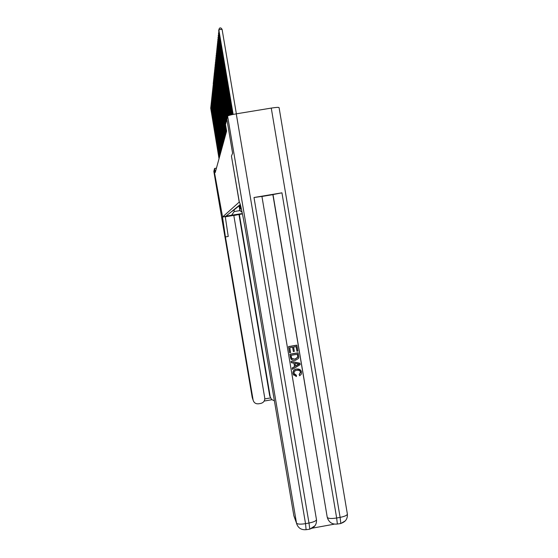 <?xml version="1.0" encoding="UTF-8"?>
<svg xmlns="http://www.w3.org/2000/svg" width="558" height="558" viewBox="0 0 558 558"><rect width="100%" height="100%" fill="white"/><g stroke="black" fill="none" stroke-linecap="round" stroke-linejoin="round"><path stroke-width="0.84" d="M216.434 168.146L214.558 168.46L215.242 172.492L226.618 131.067L225.516 124.56L226.848 119.217L232.609 153.248L231.437 156.087L239.305 202.003C240.386 203.293 242.716 214.195 246.28 234.716L293.808 515.473L296.5 523.111L227.622 116.127L226.862 119.175L232.623 153.22L231.437 156.08L239.229 202.08M229.743 215.625L224.776 216.462L229.736 215.59M239.222 202.08L222.509 217.048L225.418 236.927L253.144 400.219C253.995 402.841 255.801 404.034 258.556 403.804L260.851 403.399C263.634 402.618 264.931 400.79 264.736 397.917L233.795 215.374L225.369 216.797M242.381 213.588L222.565 216.923L214.084 170.364L222.565 216.929L242.444 213.888M240.31 204.493L225.983 216.155L231.619 215.207L234.297 211.44L234.039 209.941M242.367 213.54L231.619 215.207M239.124 205.463L240.4 204.828L241.021 207.332M240.079 205.086L241.237 208.26M240.205 204.988L240.31 206.467M239.773 205.337L240.561 208.057L241.37 208.866M239.891 205.232L240.003 206.704M238.064 206.321L239.591 205.47L240.379 208.197L241.44 209.159M239.473 205.574L240.254 208.287L241.475 209.334M231.654 211.538L232.93 210.833M239.082 205.888L239.884 210.603L242.012 211.831M239.291 205.721L240.093 210.464M214.558 168.46L214.084 170.364M234.207 211.559L239.884 210.603L242.109 212.298M241.321 208.643L240.128 206.606M233.181 210.624L231.905 211.336M241.168 207.953L240.435 206.369M233.446 210.415L232.156 211.126M233.711 210.206L232.414 210.924M233.983 209.989L232.672 210.715M234.255 209.766L232.93 210.499M234.527 209.543L233.195 210.282M234.813 209.32L233.467 210.059M235.099 209.09L233.746 209.836M235.385 208.852L234.018 209.613M235.678 208.615L234.304 209.383M235.978 208.378L234.59 209.145M236.285 208.134L234.883 208.908M236.592 207.883L235.176 208.671M236.906 207.632L235.476 208.427M237.22 207.381L235.783 208.176M237.541 207.116L236.097 207.925M237.868 206.858L236.411 207.667M238.203 206.586L236.731 207.409M238.545 206.314L237.052 207.144M238.887 206.035L237.387 206.872M239.236 205.756L237.722 206.6M239.954 205.177L238.412 206.041M240.324 204.884L238.761 205.756M240.386 204.779L239.487 205.163M240.359 204.681L239.863 204.863M219.029 158.709L210.708 108.14M219.106 158.423L210.673 107.931M225.265 216.588L228.236 236.453L225.418 236.927M233.823 215.521L239.354 214.439L270.26 396.947L271.6 399.507L274.403 400.825M242.444 213.916L239.354 214.439M213.84 171.369L214.077 170.378M269.793 396.236L270.26 396.947M239.005 214.649L269.667 395.678M294.38 374.355L296.382 375.227L296.403 376.573L293.222 374.285L292.985 373.553C292.783 370.979 294.003 369.452 296.64 368.971L300.685 370.247M293.627 375.115L292.985 373.553M293.076 373.679C292.88 371.105 294.094 369.577 296.73 369.089C298.9 368.699 300.441 369.48 301.362 371.419L301.404 374.02L299.688 375.778L299.144 374.53L300.49 372.151L300.044 371.021M291.339 362.721L291.039 361.368L299.855 363.202L300.176 364.639L292.462 369.368L292.252 368.127L294.638 366.745L294.038 363.216L291.339 362.721L291.13 361.479L299.953 363.321M292.462 369.368L292.155 368.008L294.54 366.62L293.968 363.202M296.94 351.254L296.152 346.588L293.606 347.034L294.338 351.38L293.382 351.547L292.65 347.195L289.783 347.697L290.606 352.579L289.567 352.635L288.542 346.595L296.814 345.151L297.888 351.094L296.94 351.254L296.075 346.602M293.382 351.547L292.58 347.209M312.173 528.189L334.019 524.22M328.223 519.833L327.19 517.008L273.008 194.561L281.936 192.824L254.002 197.511L261.925 196.402L316.47 519.624C316.246 520.907 313.749 522.044 308.993 523.027L254.002 197.511M261.939 196.472L272.869 194.637L327.19 517.008M291.164 359.261L289.832 354.225L298.098 352.789L298.802 357.204L298.411 358.515L295.252 360.398C293.096 360.859 291.562 360.14 290.655 358.257L289.923 354.337L298.195 352.893M227.622 116.127C228.264 115.492 231.145 114.732 236.264 113.839L271.265 108.092C275.924 107.366 278.519 107.199 279.07 107.582L279.049 107.673M294.512 517.664L293.808 515.473M289.651 352.747L288.542 346.595M288.632 346.692L296.905 345.256M291.074 355.341L291.562 357.88L292.28 358.899L295.07 359.226L297.784 357.301L297.435 354.225L291.074 355.341M291.897 358.529L294.98 359.115L297.686 357.19L297.365 354.239M297.484 363.844L295.056 363.397L295.531 366.222L299.109 364.144L297.484 363.844M295.503 366.062L298.837 364.123M299.688 375.778L299.241 374.655L300.588 372.284L300.337 371.468L299.011 370.338L296.933 370.254C294.987 370.498 294.01 371.544 294.01 373.4L296.472 375.36M219.182 158.137L210.805 107.206M219.266 157.844L210.771 106.997M219.343 157.551L210.91 106.257M219.427 157.258L210.875 106.041M219.503 156.965L211.015 105.295M219.587 156.665L210.973 105.078M219.671 156.366L211.119 104.325M219.754 156.066L211.077 104.102M219.838 155.759L211.224 103.335M219.922 155.452L211.182 103.111M220.005 155.145L211.329 102.33M220.089 154.831L211.294 102.1M220.18 154.517L211.44 101.312M220.264 154.203L211.398 101.082M220.354 153.882L211.552 100.28M220.438 153.562L211.51 100.042M220.529 153.241L211.663 99.226M220.619 152.913L211.621 98.989M220.71 152.585L211.775 98.159M220.801 152.257L211.733 97.922M220.891 151.922L211.894 97.078M220.982 151.588L211.852 96.834M221.073 151.253L212.012 95.983M221.17 150.911L211.97 95.732M221.261 150.569L212.131 94.867M221.359 150.221L212.089 94.616M221.456 149.872L212.249 93.73M221.554 149.523L212.207 93.479M221.645 149.167L212.375 92.586M221.742 148.812L212.333 92.321M221.847 148.449L212.5 91.414M221.945 148.086L212.459 91.149M222.042 147.724L212.626 90.229M222.147 147.354L212.584 89.957M222.244 146.984L212.758 89.022M222.349 146.608L212.71 88.75M222.454 146.231L212.891 87.794M222.558 145.854L212.842 87.515M222.663 145.471L213.023 86.546M222.768 145.08L212.975 86.267M222.879 144.696L213.163 85.283M222.984 144.299L213.114 84.99M223.095 143.901L213.296 83.993M223.2 143.504L213.247 83.7M223.312 143.099L213.191 83.365L213.442 82.682M223.423 142.695L213.386 82.389M223.535 142.29L213.33 82.047L213.581 81.349M223.653 141.871L213.533 81.05M223.765 141.46L213.47 80.708L213.728 79.996M223.884 141.034L213.679 79.689M223.995 140.616L213.616 79.341L213.874 78.615M224.114 140.184L213.826 78.308M224.232 139.758L213.763 77.953L214.028 77.213M224.351 139.319L213.972 76.899M224.469 138.879L213.909 76.537L214.181 75.79M224.595 138.44L214.126 75.469M224.714 137.993L214.063 75.1L214.335 74.34M224.839 137.547L214.279 74.012M224.965 137.087L214.216 73.635L214.495 72.861M225.09 136.633L214.439 72.526M225.216 136.173L214.377 72.142L214.656 71.354M225.348 135.706L214.6 71.019M225.474 135.231L214.537 70.629L214.823 69.827M225.606 134.757L214.767 69.478M225.739 134.276L214.697 69.08L214.99 68.264M225.871 133.794L214.935 67.916M226.004 133.306L214.865 67.511L215.165 66.674M226.136 132.811L215.102 66.318M226.276 132.316L215.032 65.907L215.339 65.056M226.415 131.814L215.276 64.693M226.555 131.311L215.207 64.275L215.514 63.41M225.585 124.274L215.451 63.04M225.725 123.73L215.381 62.608L215.695 61.729M225.864 123.172L215.632 61.352M226.004 122.621L215.555 60.913L215.876 60.02M226.143 122.056L215.813 59.636M226.283 121.484L215.737 59.19L216.065 58.276M226.429 120.912L216.002 57.879M226.576 120.333L215.925 57.425L216.26 56.491M226.715 119.747L216.19 56.093M226.869 119.161L216.113 55.633L216.455 54.677M227.015 118.561L216.385 54.272M227.169 117.961L216.309 53.798L216.657 52.829M227.315 117.347L216.588 52.41M227.469 116.734L216.504 51.929L216.86 50.938M227.629 116.113L216.79 50.513M227.852 115.904L216.706 50.025L217.069 49.013M228.096 115.778L216.992 48.581M228.348 115.673L216.909 48.079L217.278 47.046M228.599 115.576L217.201 46.607M228.857 115.492L217.118 46.091L217.494 45.038M229.122 115.401L217.418 44.591M229.387 115.325L217.334 44.061L217.718 42.987M229.659 115.241L217.641 42.527M229.931 115.164L217.55 41.989L217.941 40.894M230.203 115.094L217.864 40.427M230.482 115.018L217.773 39.876L218.178 38.76M230.768 114.948L218.094 38.279M231.054 114.878L217.997 37.721L218.408 36.57M231.34 114.808L218.331 36.082M231.633 114.739L218.234 35.51L218.652 34.338M231.926 114.669L218.569 33.843M232.226 114.606L218.471 33.257L218.903 32.057M232.533 114.536L218.813 31.548M232.839 114.474L218.715 30.948L218.834 29.776L222.07 29.253L220.794 27.9L219.503 28.109L218.834 29.776L233.146 114.411M236.362 113.818L222.07 29.253M225.404 216.469L222.53 216.957M213.833 171.355L252.223 397.498L253.095 399.967M264.792 398.921L270.532 397.91M252.628 398.754L252.216 397.47M236.264 113.839L305.533 523.655L308.993 523.027L309.795 529.033C314.593 527.617 316.818 524.478 316.47 519.624L316.435 519.498M281.936 192.824L336.655 518.005L340.115 517.378L271.265 108.092M327.42 518.005L327.42 517.503C328.488 518.626 331.571 518.794 336.655 518.005L337.36 524.018L336.969 524.095M293.892 515.913L296.5 523.111C297.428 524.262 300.441 524.443 305.533 523.655L306.091 529.702M347.306 513.89L347.376 514.106C347.111 515.348 344.684 516.443 340.115 517.378L340.805 523.397C345.493 521.967 347.683 518.877 347.376 514.106L279.07 107.582M340.799 523.537L345.339 520.823M340.464 523.599L337.36 524.018C332.673 524.59 329.436 522.748 327.658 518.501M309.802 529.172L315.005 525.748M309.578 529.214L306.349 529.661C301.418 530.156 298.167 528.126 296.584 523.557M225.376 216.567L222.509 217.048M213.833 171.362L252.223 397.491L253.144 400.219M264.171 401.069L271.823 399.716"/></g></svg>
